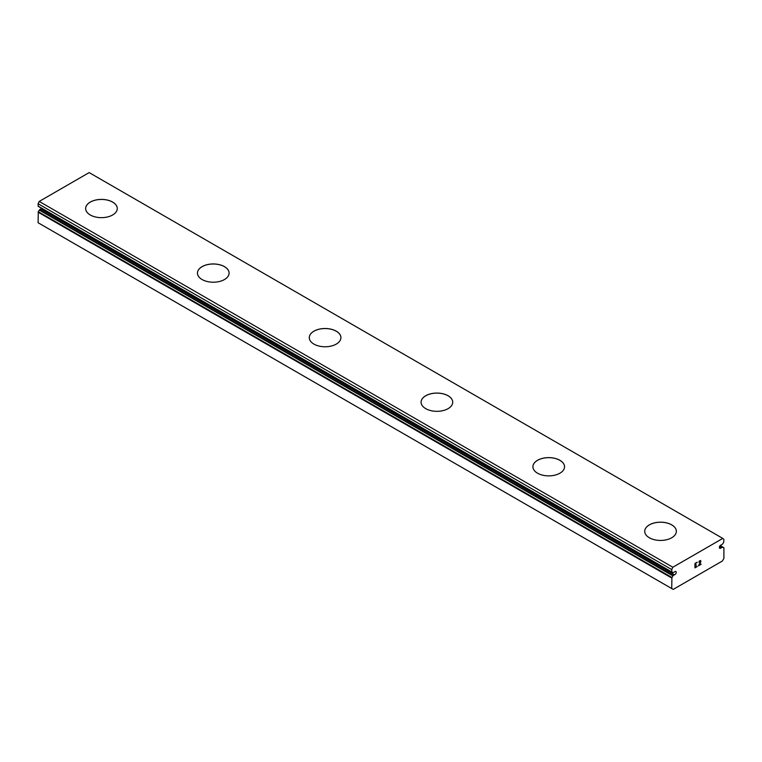 <?xml version="1.0" encoding="UTF-8"?>
<svg xmlns="http://www.w3.org/2000/svg" width="762" height="762" viewBox="0 0 762 762"><rect width="100%" height="100%" fill="white"/><g stroke="black" fill="none" stroke-linecap="round" stroke-linejoin="round"><path stroke-width="1.14" d="M723.795 547.64L723.7 547.611A3.686 2.134 -60 0 1 723.081 547.44A3.686 2.134 -60 0 1 722.719 547.116L721.176 547.802A1.848 1.067 -60 0 1 719.757 548.297A1.848 1.067 -60 0 1 720.176 545.592A1.848 1.067 -60 0 1 721.176 545.021L722.719 543.925A3.686 2.134 -60 0 1 723.7 542.296L723.9 539.429L722.786 538.41L672.836 567.242L671.722 569.557L671.913 572.195A3.686 2.134 -60 0 1 672.532 572.367A3.686 2.134 -60 0 1 672.903 572.691L674.446 571.995A1.848 1.067 -60 0 1 675.865 571.51A1.848 1.067 -60 0 1 675.437 574.205A1.848 1.067 -60 0 1 674.446 574.786L40.824 208.969L39.281 210.064A3.686 2.134 -60 0 1 38.3 211.693L38.1 222.733L673.208 589.407L722.405 561.003L723.9 558.422L723.9 547.878L720.204 545.563M41.796 208.417A1.848 1.067 -60 0 1 40.824 208.969M112.643 202.111A15.812 9.125 180 0 1 117.272 208.55A15.812 9.125 180 0 1 107.509 216.96A15.812 9.125 180 0 1 90.278 214.979A15.812 9.125 180 0 1 85.649 208.531A15.812 9.125 180 0 1 95.431 200.13A15.812 9.125 180 0 1 112.643 202.111M85.649 208.531A15.812 9.125 180 0 1 95.412 200.092A15.812 9.125 180 0 1 112.643 202.073A15.812 9.125 180 0 1 117.272 208.531M224.457 266.671A15.812 9.125 180 0 1 229.086 273.101A15.812 9.125 180 0 1 219.332 281.521A15.812 9.125 180 0 1 202.092 279.54A15.812 9.125 180 0 1 197.463 273.082A15.812 9.125 180 0 1 207.245 264.69A15.812 9.125 180 0 1 224.457 266.671M197.463 273.082A15.812 9.125 180 0 1 207.226 264.652A15.812 9.125 180 0 1 224.457 266.624A15.812 9.125 180 0 1 229.086 273.082M336.271 331.232A15.812 9.125 180 0 1 340.909 337.661A15.812 9.125 180 0 1 331.146 346.072A15.812 9.125 180 0 1 313.915 344.091A15.812 9.125 180 0 1 309.277 337.642A15.812 9.125 180 0 1 319.059 329.241A15.812 9.125 180 0 1 336.271 331.232M309.277 337.642A15.812 9.125 180 0 1 319.04 329.203A15.812 9.125 180 0 1 336.271 331.184A15.812 9.125 180 0 1 340.909 337.642M421.091 402.222A15.812 9.125 180 0 1 430.873 393.802A15.812 9.125 180 0 1 448.085 395.783A15.812 9.125 180 0 1 452.723 402.222M448.085 395.745A15.812 9.125 180 0 1 452.723 402.193A15.812 9.125 180 0 1 442.96 410.632A15.812 9.125 180 0 1 425.729 408.651A15.812 9.125 180 0 1 421.091 402.193A15.812 9.125 180 0 1 430.854 393.763A15.812 9.125 180 0 1 448.085 395.745M559.908 460.343A15.812 9.125 180 0 1 564.537 466.773A15.812 9.125 180 0 1 554.774 475.183A15.812 9.125 180 0 1 537.543 473.212A15.812 9.125 180 0 1 532.914 466.754A15.812 9.125 180 0 1 542.687 458.353A15.812 9.125 180 0 1 559.908 460.343M532.914 466.754A15.812 9.125 180 0 1 542.668 458.314A15.812 9.125 180 0 1 559.908 460.296A15.812 9.125 180 0 1 564.537 466.754M644.728 531.333A15.812 9.125 180 0 1 654.501 522.913A15.812 9.125 180 0 1 671.722 524.894A15.812 9.125 180 0 1 676.351 531.333M671.722 524.856A15.812 9.125 180 0 1 676.351 531.304A15.812 9.125 180 0 1 666.588 539.744A15.812 9.125 180 0 1 649.357 537.762A15.812 9.125 180 0 1 644.728 531.304A15.812 9.125 180 0 1 654.491 522.875A15.812 9.125 180 0 1 671.722 524.856M695.22 563.613L695.22 565.375L695.211 563.613L697.163 562.489L695.22 563.613M695.22 565.375L696.278 564.766M696.278 565.052L695.22 565.661L696.278 565.052M695.22 565.661L695.22 567.423L695.211 565.661M695.22 567.423L697.163 566.299M694.963 567.852L697.163 566.585L694.963 567.861L694.963 563.47L697.163 562.204M698.944 562.289L699.43 560.899L700.707 560.575M700.897 561.337L700.716 561.861L700.888 561.327M700.716 561.861L700.183 562.994L700.707 561.861M700.183 562.994L699.002 565.233L700.173 562.994M699.002 565.233L701.069 564.042M698.468 565.833L701.069 564.328L698.459 565.842L700.64 561.451L700.135 560.775L699.106 561.556L700.468 560.775M674.446 574.786L673.217 575.491L39.595 209.674M671.722 588.55L671.913 577.51A3.686 2.134 -60 0 0 672.903 575.882L673.217 575.491M722.786 538.41L89.164 172.593L39.214 201.425L38.1 203.74L38.205 206.35L671.76 572.1M721.176 547.802L719.471 546.821M672.836 567.242L39.214 201.425M671.722 569.557L38.1 203.74M723.7 547.611L720.195 545.582M722.595 547.049L720.147 545.63L722.662 547.068M722.405 547.097L720.052 545.744M671.722 571.929L38.1 206.111M672.903 572.691L672.074 572.205M672.903 575.882L39.281 210.064M671.913 577.51L38.3 211.693M671.722 578.006L38.1 212.188M671.827 572.167L38.205 206.35M672.951 572.729L672.036 572.205"/></g></svg>
